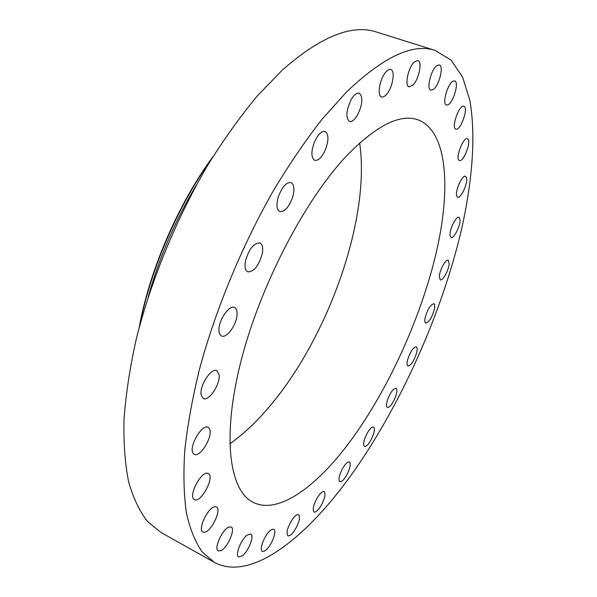 <?xml version="1.0" encoding="UTF-8"?>
<svg xmlns="http://www.w3.org/2000/svg" width="597" height="597" viewBox="0 0 597 597"><rect width="100%" height="100%" fill="white"/><g stroke="black" fill="none" stroke-linecap="round" stroke-linejoin="round"><path stroke-width="0.9" d="M439.317 276.486L440.258 279.874C442.69 281.277 448.877 270.031 449.198 263.673L448.25 260.18C445.847 258.74 439.571 270.157 439.317 276.486M346.469 92.057L322.029 119.296C305.44 140.526 289.149 164.466 273.157 191.107C241.792 246.158 215.368 310.164 199.405 369.506C192.316 398.632 187.421 425.788 184.719 450.989C183.272 474.705 183.869 495.51 186.495 513.405C190.174 529.487 195.45 542.389 202.323 552.091L214.33 562.367C250.479 581.866 305.149 538.919 350.454 476.093C400.244 406.699 441.601 314.343 461.608 229.024C472.421 180.54 476.04 135.116 469.802 100.199L462.615 77.222L451.16 60.215L435.31 50.476C413.079 42.872 383.461 56.73 346.469 92.057M435.31 50.476L376.707 32.096C352.118 23.805 320.641 36.477 282.262 70.125L257.113 96.177C240.181 116.564 223.703 139.623 207.674 165.362C176.376 218.606 150.81 280.881 136.258 339.074C129.907 367.677 125.825 394.46 124.012 419.422C123.489 442.981 125.027 463.765 128.624 481.779C133.288 498.055 139.526 511.241 147.362 521.353L160.765 532.323L214.33 562.367M196.734 184.458C175.555 219.763 159.384 257.225 148.213 296.851M211.263 159.444C178.249 205.308 150.713 269.098 139.974 324.581M212.883 156.824C178.331 203.517 149.466 270.389 139.176 327.552M229.778 443.862C244.173 433.706 258.18 420.34 271.799 403.766C329.544 334.022 370.558 217.308 359.663 142.996M347.126 155.295C305.171 199.316 260.18 285.448 240.987 361.2C221.666 437.101 229.397 490.48 252.941 502.219C277.918 515.181 316.432 487.003 350.096 441.474C388.169 389.841 420.766 318.119 436.153 253.009C451.22 188.421 447.549 131.064 418.019 119.825C400.191 113.505 376.565 125.325 347.126 155.295M450.048 235.36L451.078 237.502C453.862 239.076 460.683 225.367 460.033 219.532L458.996 217.278C456.22 215.659 449.302 229.621 450.048 235.36M456.75 196.114L457.645 197.241C460.891 199.002 468.339 182.391 466.488 177.518L465.556 176.302C462.309 174.496 454.772 191.436 456.75 196.114M458.884 160.175L459.421 160.548C463.265 162.511 471.287 142.504 467.981 139.161L467.384 138.728C463.518 136.72 455.436 157.145 458.884 160.175M455.951 129.168C460.63 130.959 468.876 107.378 463.921 106.281L463.906 106.273C459.287 104.154 450.862 128.139 455.854 129.139L455.951 129.168M447.481 104.953C452.929 103.938 459.571 81.916 454.683 80.946L453.742 80.938C448.295 81.699 441.534 104.109 446.444 104.96L447.481 104.953M433.198 89.55C439.071 85.946 444.131 65.849 439.325 64.931L437.108 65.469C431.176 68.931 426.064 89.349 430.862 90.147L433.198 89.55M413.072 84.998C418.99 79.192 422.527 61.387 417.863 60.454L413.982 62.23C407.975 67.998 404.453 86.035 409.087 86.856L413.072 84.998M387.557 93.05C393.087 85.647 395.221 70.453 390.774 69.468C389.05 69.013 387.087 70.274 384.878 73.267C379.252 80.722 377.177 96.027 381.58 96.93C383.334 97.401 385.334 96.11 387.557 93.05M357.7 114.796C362.648 104.012 363.155 96.804 359.222 93.162C356.715 92.595 353.991 94.804 351.058 99.789C346.088 110.661 345.559 117.893 349.476 121.475C352.029 122.049 354.767 119.818 357.7 114.796M325.231 150.175C328.865 140.452 328.828 134.221 325.134 131.467C321.619 130.862 318.111 134.25 314.604 141.616C310.985 151.399 311.007 157.63 314.671 160.317C318.223 160.921 321.746 157.541 325.231 150.175M292.508 197.629C294.784 189.615 294.306 184.607 291.075 182.592C286.351 182.115 282.112 186.816 278.344 196.697C276.105 204.704 276.583 209.681 279.762 211.629C284.515 212.107 288.769 207.443 292.508 197.629M262.24 253.941C263.314 248.031 262.553 244.367 259.964 242.949C253.867 242.86 249.039 248.882 245.464 261.008C244.449 266.852 245.203 270.456 247.74 271.836C253.852 271.933 258.68 265.963 262.24 253.941M237.069 314.612C237.263 310.843 236.419 308.477 234.539 307.515C229.621 304.612 219.203 318.925 218.987 329.074C218.845 332.738 219.681 335.029 221.494 335.962C226.502 338.842 236.733 324.708 237.069 314.612M219.092 374.513L216.905 370.707C211.48 367.2 199.219 385.863 201.129 394.878L203.256 398.483C208.786 401.915 220.808 383.595 219.092 374.513M209.495 428.795L208.144 427.348C202.301 423.392 188.607 446.452 192.973 453.011L194.226 454.302C200.152 458.145 213.592 435.579 209.495 428.795M208.457 473.645L208.263 473.533C202.084 469.354 187.54 496.443 194.368 499.51L194.428 499.54C200.674 503.607 214.98 477.093 208.457 473.645M215.278 506.719C208.681 506.114 197.152 529.681 202.95 531.972L204.226 532.233C211.017 532.375 222.136 509.263 216.405 506.972L215.278 506.719M228.666 527.121C222.091 529.591 213.547 549.128 218.263 550.919L220.883 550.703C227.547 547.912 235.808 528.778 231.136 526.964L228.666 527.121M247.076 535.136C240.942 539.591 234.785 555.494 238.621 556.926L242.486 555.703C248.628 551.061 254.613 535.464 250.8 533.994L247.076 535.136M268.926 531.83C263.501 537.382 259.195 550.15 262.329 551.322C263.523 551.859 265.172 550.994 267.292 548.733C272.687 543.098 276.896 530.554 273.777 529.345C272.628 528.815 271.008 529.643 268.926 531.83M292.806 518.696C287.582 526.89 285.941 532.576 287.881 535.77C289.306 536.307 291.276 534.927 293.784 531.621C298.963 523.472 300.575 517.815 298.627 514.644C297.239 514.107 295.299 515.457 292.806 518.696M317.522 497.353C313.425 504.793 312.268 509.681 314.052 512.025C315.723 512.51 317.947 510.577 320.731 506.226C324.79 498.838 325.925 493.965 324.149 491.622C322.514 491.137 320.305 493.047 317.522 497.353M342.081 469.376C338.984 475.921 338.238 480.048 339.842 481.764C341.782 482.115 344.223 479.622 347.163 474.264C350.238 467.764 350.976 463.645 349.372 461.921C347.469 461.548 345.036 464.033 342.081 469.376M365.7 436.235C363.469 441.81 363.058 445.22 364.483 446.466C366.722 446.638 369.334 443.564 372.327 437.258C374.565 431.698 374.968 428.288 373.535 427.019C371.319 426.833 368.715 429.907 365.7 436.235M387.759 399.221C386.237 403.818 386.102 406.572 387.356 407.475C389.938 407.378 392.692 403.736 395.61 396.542C397.139 391.938 397.274 389.169 396.012 388.244C393.445 388.326 390.692 391.983 387.759 399.221M407.699 359.521C406.766 363.17 406.841 365.327 407.923 365.976C410.915 365.528 413.773 361.297 416.497 353.305C417.445 349.633 417.37 347.454 416.281 346.782C413.296 347.223 410.43 351.476 407.699 359.521M425.034 318.246C424.579 320.999 424.803 322.611 425.713 323.081C429.183 322.164 432.116 317.35 434.512 308.656C434.997 305.858 434.78 304.216 433.847 303.731C430.377 304.657 427.437 309.5 425.034 318.246"/></g></svg>
